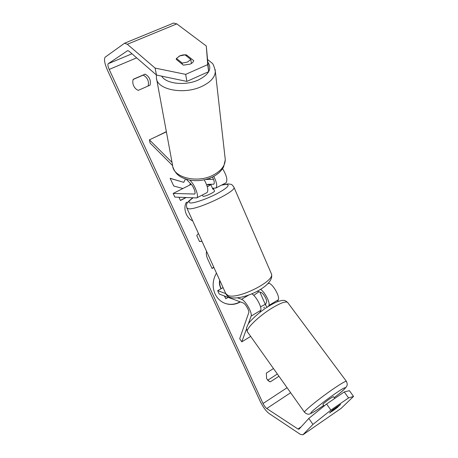 <?xml version="1.0" encoding="UTF-8"?>
<svg xmlns="http://www.w3.org/2000/svg" width="458" height="458" viewBox="0 0 458 458"><rect width="100%" height="100%" fill="white"/><g stroke="black" fill="none" stroke-linecap="round" stroke-linejoin="round"><path stroke-width="0.69" d="M189.812 180.131L190.299 180.618C194.948 184.998 199.287 196.871 196.688 197.925L174.847 197.1L173.176 193.442L194.616 194.02C196.133 193.402 193.602 186.498 190.9 183.939L186.24 179.267M206.901 192.663L207.045 192.583C208.648 190.545 207.709 186.291 204.239 179.822M222.571 168.653C226.687 175.523 227.821 180.246 225.966 182.834L225.805 182.914M213.502 179.324L205.636 179.496M191.238 184.299L173.176 193.442M212.409 177.046C214.287 180.681 214.745 183.063 213.783 184.196L208.396 184.322L206.69 184.935L210.898 184.677L212.976 189.377L213.485 188.65L214.516 190.986C215.042 192.016 205.379 196.591 203.18 196.345L202.23 195.068M213.772 176.347C216.749 182.37 217.436 186.269 215.827 188.055L212.46 188.215M166.391 131.847L149.394 139.833L172.048 162.418M172.62 165.63L150.127 143.102L149.394 139.833M208.396 184.322L208.556 184.689M176.485 58.441L179.799 55.882L185.032 54.886L190.809 59.46L187.511 62.059L182.204 63.072L176.485 58.441L176.187 59.305L183.377 65.145L190.127 64.143C192.223 63.181 193.413 62.013 193.7 60.633L186.429 54.886C183.75 54.639 181.271 55.097 178.975 56.265M182.399 64.349L182.204 63.072M190.809 59.46L191.375 63.49M216.451 273.071C212.586 279.93 212.111 286.851 215.031 293.824C217.166 298.313 220.407 301.456 224.746 303.248C230.042 305.211 235.269 304.77 240.416 301.919M224.638 303.202C229.876 305.08 235.028 304.61 240.101 301.805M133.209 79.303C132.545 81.455 132.683 83.608 133.627 85.766C134.629 87.896 136.163 89.43 138.23 90.375L150.052 85.177C151.14 80.327 149.491 76.652 145.117 74.15L133.209 79.303M278.951 376.253L270.306 381.846L269.018 381.308L266.596 378.589L266.338 373.093L273.466 368.524M337.523 407.162L340.586 404.431L332.353 410.11L329.525 412.944L337.649 407.339M185.496 179.026L183.732 182.341L170.141 178.294L173.731 186.022L182.897 188.519M190.436 184.7L190.122 184.603L190.631 183.664M178.975 197.295L180.469 200.501L185.994 197.616M202.001 241.309L199.522 241.526L196.745 235.567L198.429 233.46M308.818 418.429L326.594 404.008L330.894 410.099L312.946 424.411L308.818 418.429L299.017 429.198L297.969 429.02L266.751 408.525C265.434 407.505 264.197 405.828 263.047 403.509L109.199 69.427C107.911 66.433 107.573 64.538 108.18 63.736L127.673 50.626L128.881 51.09L156.493 75.066L155.102 68.093L185.696 74.368L186.847 81.415L156.493 75.066M265.474 304.736L259.886 292.061M210.233 179.393L209.712 178.208M166.357 131.641L155.565 136.936M213.897 267.461L212.083 268.497L207.697 259.062C206.409 256.234 206.02 253.635 206.535 251.276M192.704 220.882C190.018 219.674 187.912 217.51 186.383 214.39C184.437 209.724 184.442 205.671 186.389 202.241L187.402 202.762M312.946 424.411L302.864 434.837L300.385 434.379L269.023 413.471C265.955 411.066 263.087 407.179 260.425 401.809L107.578 70.463C104.59 63.542 103.789 59.111 105.157 57.17L124.576 43.218L127.335 44.266L155.102 68.093M277.353 374.009L267.712 380.272M148.123 86.024C149.188 81.226 147.55 77.591 143.217 75.123L133.152 79.474M207.709 64.618L206.295 46L208.659 71.666L207.709 64.618L185.696 74.368M173.639 23.06L176.799 23.885L206.295 46M208.659 71.666L186.847 81.415M353.542 396.41L348.572 397.928L344.261 391.939L349.38 390.663L353.542 396.41L341.21 408.301L302.864 434.837M344.261 391.939L326.594 404.008M348.572 397.928L330.894 410.099M332.331 411.187L336.704 407.969L339.035 405.662L332.273 410.477L330.018 412.732M270.306 381.846L267.919 380.483M186.624 56.145L186.429 54.886M145.117 74.15L143.217 75.123M220.985 288.775L220.83 288.437C219.393 285.242 219.027 282.529 219.737 280.29M221.185 288.66L221.128 288.54C219.76 285.511 219.365 282.907 219.937 280.737M224.323 295.942L225.863 298.719L224.626 296.057M228.147 297.362L225.863 298.719M201.967 241.229L199.482 241.446M213.806 267.26L211.991 268.296M183.732 182.341L170.187 178.391M190.333 184.757L189.847 184.608L190.448 183.486M180.412 200.381L185.719 197.604M186.343 202.339L187.345 202.854M263.739 307.833L264.535 307.106M251.734 293.841C255.782 295.65 262.239 307.49 260.728 310.341L259.944 312.373M248.242 324.058L251.11 316.129C252.61 313.146 245.293 300.288 241.532 299.297L237.628 297.883M250.675 336.401L241.807 341.84L239.683 338.725L248.746 312.745C249.599 310.982 245.368 303.557 243.169 302.944L219.233 294.053L217.687 290.67L225.788 293.601M277.496 301.645L278.315 299.767C280.124 296.635 272.899 284 268.857 283.221L268.485 283.113M265.4 304.919L266.522 302.108C267.489 300.288 263.298 292.943 260.991 292.416L258.031 291.465M223.057 287.584L217.687 290.67M268.52 306.345L268.892 305.434C270.375 302.704 264.73 291.832 260.528 289.347M241.807 341.84L246.57 328.667M257.791 290.927L258.346 292.181L253.743 295.376M212.564 188.456L213.485 188.65M210.898 184.677L207.308 186.83M333.395 396.605L329.64 398.861C325.506 401.838 323.268 403.664 322.907 404.345L324.115 406.017M267.106 307.244L265.039 304.421L260.522 306.837M260.694 311.789L260.35 311.32M190.906 180.315L190.299 180.618M194.822 193.814L194.244 194.112M214.012 183.979L213.388 184.299M156.384 74.975L156.401 77.786C156.407 89.505 183.332 95.087 201.446 86.585C210.405 82.388 215.031 77.35 215.334 71.459L215.094 69.393M207.943 62.34C212.22 68.746 208.968 74.654 198.2 80.064C185.244 86.001 165.882 83.814 161.703 76.16M225.044 157.598L225.284 159.71C225.107 165.813 221.054 170.96 213.119 175.145C197.106 183.635 172.924 177.492 172.586 165.349L156.705 79.423M287.08 387.714L263.047 403.509M136.661 57.845L109.199 69.427M176.799 23.885L127.335 44.266M131.978 53.781L108.18 63.736M290.635 392.724L266.751 408.525M301.192 426.81L297.969 429.02M220.83 288.437L221.128 288.54M260.728 310.341L251.11 316.129M248.849 294.992L241.532 299.297M268.857 283.221L267.753 283.874M278.315 299.767L268.892 305.434M186.916 208.155L225.771 293.555L227.872 295.439C237.204 300.001 275.098 281.206 271.462 273.936L271.188 273.3M233.838 186.979L233.992 187.345C236.339 191.559 196.688 210.285 188.478 208.768L186.778 207.858C186.377 205.281 186.435 203.856 186.95 203.575C187.265 202.344 189.206 200.467 192.772 197.93M192.973 197.942C188.713 200.953 187.854 202.625 190.391 202.951C194.289 203.283 206.896 198.932 216.783 193.774C227.277 188.009 230.494 184.86 226.441 184.328L221.483 185.141M287.807 302.669L346.368 381.296C347.53 383.758 347.473 385.636 346.196 386.93C346.259 387.102 343.901 390.29 334.174 397.664C349.07 386.289 349.374 383.586 333.212 395.002C323.966 401.483 313.461 409.801 311.171 412.418C309.642 414.599 313.707 412.343 323.365 405.633C317.549 409.733 312.396 413.059 310.621 413.471C308.858 414.759 306.831 414.37 304.536 412.309C302.841 412.028 317.846 399.639 331.523 390.142C340.26 384.096 345.206 381.148 346.368 381.296L346.443 381.405M323.365 405.633L323.68 405.416L323.365 405.639M268.72 306.219C272.51 303.94 275.642 302.337 278.126 301.404L282.311 300.379C284.344 300.505 284.395 299.801 287.601 302.395C285.626 301.089 280.285 303.076 271.571 308.349C257.974 316.678 244.698 329.978 247.589 332.061L304.478 412.229M207.045 192.583L196.688 197.925M225.966 182.834L215.827 188.055M172.901 167.038C176.147 175.975 181.797 177.996 189.423 180.063C197.501 181.437 205.27 180.378 212.735 176.885C217.768 174.366 221.409 170.994 223.664 166.775L225.284 159.71L215.334 71.459C214.121 66.112 212.918 63.256 211.728 62.878L207.737 59.614M173.737 23.02L124.576 43.218M221.924 184.912L228.095 183.916C231.696 184.522 231.49 183.704 233.992 187.345L271.462 273.936C275.052 286.462 241.126 301.238 229.887 297.356C227.975 296.584 226.681 295.479 225.994 294.042M333.384 396.582L334.741 398.437M247.429 331.827C245.826 327.235 246.559 328.174 248.041 324.379C248.94 321.963 259.136 311.892 268.606 306.293"/></g></svg>
